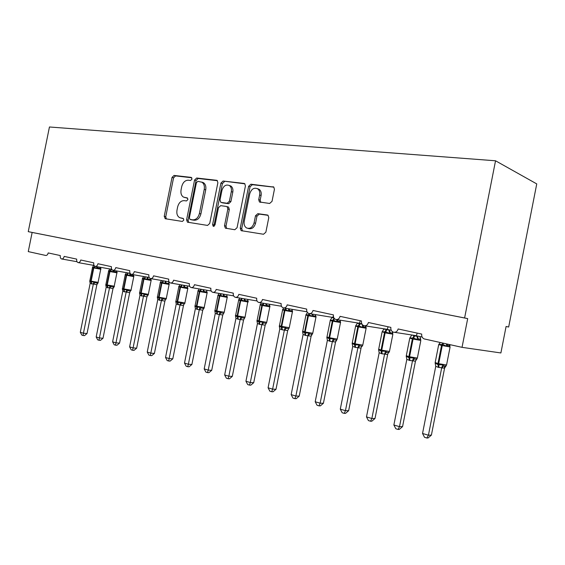 <?xml version="1.0" encoding="UTF-8"?>
<svg xmlns="http://www.w3.org/2000/svg" width="565" height="565" viewBox="0 0 565 565"><rect width="100%" height="100%" fill="white"/><g stroke="black" fill="none" stroke-linecap="round" stroke-linejoin="round"><path stroke-width="0.85" d="M192.029 179.063L191.189 177.389L174.055 175.433L172.035 177.417L164.224 216.339L165.361 218.747L182.354 221.438L183.809 220.068L183.215 218.429L179.656 217.666C177.339 216.268 176.45 213.782 176.986 210.208L177.643 206.924C178.801 202.729 180.998 200.631 184.225 200.639L186.464 200.949L187.919 199.565L187.389 197.969L183.484 197.107C181.344 195.674 180.539 193.258 181.068 189.875L181.725 186.591C182.883 182.396 185.08 180.263 188.322 180.207L190.575 180.475L192.029 179.063M269.646 203.478L272.026 201.345L274.428 189.324L273.799 187.079L250.902 184.204L248.607 186.323L240.238 228.189L241.121 230.64L263.502 234.263L265.875 232.18L268.778 217.652L268.001 215.265L267.351 215.004L257.831 213.669L255.5 215.759L254.073 222.878C252.576 227.469 250.055 229.157 246.524 227.935C244.532 226.572 243.762 224.397 244.221 221.409L249.737 193.788C251.453 188.83 254.158 187.213 257.852 188.929C259.476 190.334 260.07 192.361 259.639 195.003L258.714 199.65L259.434 201.973L269.646 203.478M28.25 231.657L464.607 317.975L495.54 160.785L49.445 126.984L28.25 231.657L32.141 232.441L28.264 251.602L45.73 255.458C46.902 255.528 47.728 254.688 48.202 252.929L60.3 255.557C60.052 257.365 60.483 258.495 61.599 258.954C62.828 259.067 63.69 258.219 64.184 256.404L76.72 259.13C76.473 260.959 76.925 262.118 78.083 262.591C79.354 262.718 80.244 261.849 80.753 260.006L93.755 262.831C93.508 264.695 93.981 265.875 95.174 266.369C96.502 266.496 97.42 265.621 97.943 263.735L111.432 266.673C111.178 268.573 111.672 269.773 112.915 270.282C114.292 270.423 115.246 269.533 115.776 267.612L129.795 270.656C129.54 272.591 130.056 273.82 131.341 274.35C132.768 274.505 133.757 273.601 134.308 271.638L148.87 274.802C148.616 276.772 149.153 278.029 150.488 278.573C151.978 278.743 153.002 277.825 153.56 275.826L168.716 279.117C168.455 281.123 169.02 282.408 170.404 282.973C171.958 283.15 173.017 282.218 173.596 280.176L189.367 283.602C189.106 285.643 189.692 286.964 191.139 287.543C192.75 287.74 193.852 286.794 194.452 284.704L210.879 288.277C210.611 290.361 211.232 291.702 212.73 292.31C214.418 292.522 215.562 291.561 216.176 289.428L233.31 293.15C233.041 295.269 233.684 296.646 235.245 297.282C237.01 297.515 238.204 296.54 238.833 294.351L256.715 298.235C256.446 300.389 257.117 301.802 258.742 302.466C260.585 302.72 261.828 301.731 262.485 299.485L281.158 303.546C280.89 305.743 281.596 307.183 283.277 307.876C285.212 308.165 286.512 307.155 287.19 304.853L306.717 309.097C306.442 311.329 307.176 312.812 308.921 313.54C310.955 313.858 312.325 312.833 313.024 310.468L333.463 314.91C333.188 317.17 333.95 318.688 335.758 319.458C337.898 319.825 339.332 318.787 340.066 316.344L361.487 320.998C361.204 323.279 361.995 324.833 363.846 325.652C366.12 326.083 367.638 325.03 368.408 322.502L390.874 327.382C390.592 329.67 391.39 331.252 393.275 332.135C395.691 332.658 397.315 331.606 398.141 328.964L421.73 334.085C421.448 336.323 422.225 337.927 424.075 338.894L462.036 347.341L500.894 352.956L506.085 326.485L508.67 327.015L506.085 326.506M217.871 182.749L217.193 180.518L216.6 180.292L196.669 178.017L194.572 180.037L186.598 219.82L187.453 222.186L207.567 225.421L209.728 223.429L217.871 182.749M223.097 181.033L244.066 183.427L244.751 183.703L245.415 185.949L237.074 227.695L234.807 229.729L225.379 228.161L224.503 225.732L227.85 208.994L227.073 206.649L226.544 206.465L220.675 205.653L218.478 207.687L215.018 224.955L213.21 226.268L212.602 224.58L220.901 183.102L223.097 181.033L244.906 183.844M464.607 317.975L467.693 318.611L462.036 347.341M467.693 318.611L32.141 232.441M495.54 160.785L536.75 183.907L508.67 327.015M332.608 317.403L333.385 316.11M359.015 323.201C359.411 323.399 359.806 322.608 360.195 320.835M386.637 329.268C387.124 329.487 387.583 328.689 388.028 326.888M415.558 335.617C416.137 335.857 416.68 335.059 417.189 333.223M185.285 197.694L184.84 197.566M187.637 198.167L186.351 197.997M181.52 218.203L180.744 218.005M183.441 218.577L182.262 218.401M191.81 177.763L175.567 175.906L173.547 177.883L165.75 216.727L166.357 218.902M217.405 180.694L198.167 178.491L196.076 180.51L188.11 220.216L188.759 222.448M197.877 181.33L196.401 182.742L189.388 217.744L189.974 219.397L192.63 219.849C195.942 219.919 198.195 217.808 199.396 213.521L204.233 189.388C204.749 186.125 204 183.738 201.995 182.227L197.877 181.33M191.577 219.827L190.228 219.474M201.79 182.078L203.492 182.7C205.498 184.204 206.246 186.584 205.724 189.847L200.9 213.93C199.706 218.21 197.453 220.315 194.141 220.237L191.74 219.87M227.794 206.861L228.557 207.087L229.334 209.424L225.993 226.127L226.706 228.444M224.58 181.513L222.391 183.576L214.1 224.969L214.248 226.177M231.325 191.641C231.756 188.936 231.142 186.923 229.475 185.588C226.007 184.148 223.493 185.779 221.918 190.483L220.025 199.961L220.788 202.277L221.311 202.468L227.187 203.259L229.411 201.204L231.325 191.641L232.801 192.1C233.232 189.409 232.618 187.396 230.951 186.069L229.213 185.419M222.412 202.793L221.311 202.468M232.801 192.1L230.894 201.649L228.67 203.697L222.801 202.906M257.386 188.611L259.314 189.409C260.931 190.815 261.531 192.835 261.101 195.476L260.175 200.109L260.776 202.327M248.219 228.451C251.686 229.447 254.13 227.73 255.549 223.288L254.073 222.878M268.107 215.336L259.3 214.1L256.962 216.19L255.549 223.288M273.884 187.156L252.364 184.691L250.069 186.803L241.721 228.578L242.463 230.937M100.506 267.407L100.944 269.11L100.464 268.41L97.816 267.944L96.537 268.333L94.369 267.181L93.423 267.874L92.498 267.605L92.879 267.012M90.167 283.355L89.715 280.939L90.993 281.97L93.797 281.907L96.333 283.065L98.225 282.606L96.827 284.76L90.167 283.355L80.308 332.277L83.436 333.209L93.317 284.202M87.024 333.555L84.517 335.617L83.083 335.483L83.436 333.209L87.024 333.555L96.855 284.753M95.266 266.39L94.369 267.181L92.441 267.422M96.537 268.333L96.834 266.793M93.79 265.388L92.695 267.012M93.331 284.117L93.797 281.907M83.083 335.483L81.833 335.109L80.308 332.277M116.708 271.016L117.146 272.711L116.68 272.005L114.038 271.539L112.746 271.942L110.521 270.762L109.554 271.468L108.579 271.186L108.946 270.586M112.506 286.921L113.749 286.971L114.384 286.441L112.958 288.63L106.199 287.204L96.177 336.973L99.419 337.934L109.455 288.079L111.008 286.568L112.506 286.921M103 338.266L100.45 340.363L99.023 340.236L99.419 337.934L103 338.266L112.993 288.623M105.74 284.746L107.082 285.805L106.856 284.88L109.554 271.468L110.126 270.677L108.508 271.002L109.864 268.968M107.576 287.832L107.082 285.805L109.963 285.749L111.008 286.568M112.746 271.942L113.028 270.402M109.476 287.995L109.963 285.749M106.199 287.204L105.832 285.276M99.023 340.236L97.724 339.848L96.177 336.973M133.912 276.433L133.46 275.727L130.826 275.268L129.526 275.678L127.238 274.47L126.249 275.19L125.218 274.887L125.578 274.293M115.514 345.151L115.959 342.821L119.533 343.146L116.948 345.279L115.514 345.151L114.179 344.756L112.605 341.832L115.959 342.821L126.179 292.006L122.789 291.187L122.323 288.687L123.728 289.774L126.701 289.725L129.251 290.904L130.423 290.961L131.101 290.41M119.533 343.146L129.689 292.628L126.165 292.091L127.747 290.558M112.605 341.832L122.789 291.187M129.66 292.635L130.395 290.968L129.689 292.628M128.417 273.015L127.238 274.47L125.14 274.703L126.504 272.676M133.764 276.582L133.474 274.752M129.526 275.678L129.936 273.312M126.179 292.006L126.701 289.725M151.279 280.297L150.827 279.569L148.214 279.124L146.9 279.541L144.548 278.312L143.545 279.039L142.444 278.714L142.797 278.121M132.606 350.251L133.093 347.885L136.652 348.195L134.025 350.371L132.606 350.251L131.214 349.834L129.618 346.861L133.093 347.885L143.489 296.159L139.972 295.311L139.499 292.769L140.975 293.885L144.033 293.842L146.589 295.036L147.691 295.099L148.348 294.266M136.652 348.195L146.949 296.787L148.418 294.52M146.949 296.787L143.468 296.251M129.618 346.861L139.972 295.311M148.016 295.114L146.978 296.78M145.714 276.864L144.548 278.312L142.359 278.531L143.736 276.518M150.841 279.576L150.841 278.637M146.9 279.541L147.225 277.599M143.489 296.159L144.033 293.842M169.267 284.294L168.787 283.538L166.237 283.122L164.916 283.552L162.487 282.288L161.47 283.03L160.298 282.691L160.637 282.097M157.303 297.162L158.85 298.143L161.993 298.108L164.556 299.316L165.679 299.365L166.364 298.772M154.4 353.429L151.724 355.639L150.311 355.533L161.421 300.467L157.776 299.591L147.246 352.073L150.848 353.139L154.4 353.429L164.902 301.074L161.399 300.552M164.867 301.081L165.616 299.401L164.902 301.074M163.638 280.862L162.487 282.288L160.206 282.5L161.59 280.508M168.85 283.566L168.766 282.168M164.916 283.552L165.22 281.596M161.421 300.467L161.993 298.108M157.776 299.591L157.296 296.992M150.311 355.533L148.87 355.103L147.246 352.073M187.926 288.44L187.411 287.656L184.924 287.26L183.597 287.705L181.09 286.413L180.058 287.175L178.808 286.808L179.133 286.222M175.772 301.611L177.382 302.565L180.623 302.536L183.194 303.758L184.296 303.801L184.967 303.186M172.798 358.853L170.079 361.113L168.667 361.007L180.016 304.93L176.238 304.027L165.531 357.476L169.267 358.584L172.798 358.853L183.477 305.531L179.995 305.022M183.448 305.545L184.19 303.857L183.477 305.531M182.227 285.014L181.09 286.413L178.71 286.617L180.094 284.647M187.524 287.705L187.411 286.307M183.597 287.705L183.886 285.735M180.016 304.93L180.623 302.536M176.238 304.027L175.75 301.378M168.667 361.007L167.176 360.562L165.531 357.476M207.277 292.741L206.741 291.928L204.318 291.561L202.983 292.02L200.398 290.7L199.819 291.575L199.346 291.469L198.011 291.074L198.322 290.502M194.925 306.223L197.079 307.261L199.954 307.134L202.531 308.363L203.619 308.398L204.276 307.77L202.722 310.164L197.524 309.458L195.398 308.624L184.494 363.083L188.378 364.234L199.297 309.655M191.888 364.482L189.127 366.784L187.721 366.692L188.378 364.234L191.888 364.482L202.757 310.157M201.507 289.322L200.398 290.7L197.905 290.89L199.29 288.948M206.896 291.999L206.762 290.594M202.983 292.02L203.252 290.036M199.318 309.564L199.954 307.134M195.398 308.624L194.897 305.926M187.721 366.692L186.175 366.226L184.494 363.083M227.377 297.211L226.805 296.364L224.46 296.032L223.111 296.498L220.442 295.142L219.863 296.039L217.949 295.509L218.238 294.944M214.82 311.011L217.073 312.028L220.032 311.901L221.106 312.798L223.684 313.391L222.737 314.966L217.504 314.26L215.286 313.398L204.191 368.91L208.224 370.103L219.34 314.472M211.706 370.329L208.895 372.674L207.503 372.589L208.224 370.103L211.706 370.329L222.772 314.959M221.529 293.807L220.442 295.142L217.843 295.326L219.22 293.419M227.017 296.463L226.847 295.057M223.111 296.498L223.359 294.499M219.361 314.373L220.032 311.901M215.286 313.398L214.778 310.651M207.503 372.589L205.893 372.109L204.191 368.91M247.724 299.69L248.254 301.851L247.661 300.983L245.387 300.672L244.031 301.152L241.276 299.761L240.697 300.679L238.663 300.121L238.939 299.563M235.492 315.983L235.436 315.56L237.335 316.859L240.902 316.859L241.975 317.77L244.525 318.13L243.536 319.96L238.261 319.253L235.958 318.363L224.658 374.962L228.846 376.198L240.167 319.472M232.3 376.403L229.447 378.797L228.062 378.72L228.846 376.198L232.3 376.403L243.564 319.945M242.329 298.475L241.276 299.761L238.557 299.93L239.92 298.066M244.031 301.152L244.264 299.146M240.189 319.38L240.902 316.859M235.958 318.363L235.436 315.56M228.062 378.72L226.388 378.225L224.658 374.962M269.434 304.521L269.971 306.675L269.35 305.785L267.16 305.503L265.797 305.997L262.944 304.57L262.365 305.503L260.197 304.909L260.451 304.373M256.99 321.153L256.92 320.666L258.918 322.001L262.598 322.015L263.678 322.94L266.2 323.293L265.162 325.143L259.844 324.437L257.449 323.519L245.937 381.255L250.302 382.54L261.828 324.677M253.72 382.717L250.811 385.161L249.44 385.097L250.302 382.54L253.72 382.717L265.19 325.136M263.961 303.334L262.944 304.57L260.098 304.726L261.433 302.918M265.797 305.997L265.995 303.984M261.849 324.578L262.598 322.015M257.449 323.519L256.92 320.666M249.44 385.097L247.703 384.581L245.937 381.255M292.02 309.549L292.564 311.696L291.928 310.785L289.817 310.524L288.447 311.033L285.495 309.571L284.922 310.531L282.606 309.888L282.832 309.38M279.357 326.528L279.272 325.977L281.377 327.354L285.191 327.382L286.271 328.322L288.757 328.661L287.663 330.546L282.309 329.84L279.816 328.894L268.085 387.802L272.627 389.144L284.379 330.094M276.002 389.292L273.043 391.785L271.694 391.736L272.627 389.144L276.002 389.292L287.698 330.532M286.462 308.405L285.495 309.571L282.514 309.712L283.333 308.61M288.447 311.033L288.623 309.027M284.4 329.995L285.191 327.382M279.816 328.894L279.272 325.977M271.694 391.736L269.879 391.192L268.085 387.802M315.849 316.146L316.096 316.93L315.849 316.146L314.938 315.899L312.035 316.28L308.984 314.776L308.412 315.757L305.933 315.079L306.138 314.599M302.656 332.121L302.558 331.514L304.775 332.933L308.723 332.976L309.804 333.929L312.254 334.254L311.103 336.168L305.707 335.469L303.108 334.487L291.159 394.624L295.883 396.023L307.861 335.737M299.217 396.136L296.201 398.685L294.866 398.643L295.883 396.023L299.217 396.136L311.131 336.154M309.895 313.695L308.984 314.776L305.856 314.91L307.459 312.53M312.035 316.28L312.184 314.281M307.883 335.631L308.723 332.976M303.108 334.487L302.558 331.514M294.866 398.643L292.981 398.085L291.159 394.624M340.624 322.382L340.172 320.673L340.413 321.591L338.018 321.217L336.634 321.753L333.477 320.207L332.905 321.217L330.25 320.489L330.426 320.051M326.944 337.948L326.824 337.277L329.169 338.753L333.251 338.809L334.339 339.777L336.747 340.081L335.532 342.023L330.101 341.331L327.389 340.314L315.199 401.736L320.136 403.191L332.347 341.62M323.413 403.269L320.341 405.875L319.027 405.854L320.136 403.191L323.413 403.269L335.561 342.016M331.959 317.283L331.867 317.735L333.851 317.812M334.529 318.724L333.477 320.207L330.186 320.32L331.867 317.735M336.634 321.753L336.761 319.769M332.375 341.514L333.251 338.809M327.389 340.314L326.824 337.277M319.027 405.854L317.057 405.26L315.199 401.736M366.212 328.067L365.71 326.167L366.035 327.269L363.698 326.909L362.306 327.467L359.029 325.878L358.457 326.909L355.618 326.125L355.745 325.751M352.278 344.014L352.143 343.294L354.622 344.82L358.86 344.89L359.94 345.872L362.299 346.161M348.654 410.713L345.526 413.382L344.233 413.368L345.441 410.67L357.92 347.645L355.555 347.454L352.722 346.394L340.292 409.152L345.441 410.67L348.654 410.713L361.042 348.125L357.899 347.757M361.014 348.139L361.409 346.853L361.042 348.125M357.377 322.919L357.292 323.321L362.045 324.211M360.279 323.611L359.029 325.878L355.576 325.97L356.098 325.207M362.306 327.467L362.426 325.179M357.292 323.321L355.576 325.97M357.92 347.645L358.86 344.89M352.722 346.394L352.143 343.294M344.233 413.368L342.185 412.754L340.292 409.152M392.76 333.159L392.378 331.881L392.795 333.202L390.514 332.856L389.123 333.435L385.718 331.796L385.146 332.856L382.18 331.733M378.734 350.349L378.585 349.58L381.206 351.155L385.598 351.246L386.679 352.242L388.981 352.511M375.012 418.488L371.819 421.215L370.562 421.222L371.869 418.488L384.61 354.057L382.138 353.845L379.172 352.751L366.487 416.899L371.869 418.488L375.012 418.488L387.661 354.509L384.588 354.163M387.632 354.523L387.936 353.393L387.661 354.509M383.91 328.809L383.84 329.162L386.305 329.324L389.292 330.363L390.175 330.038M389.391 329.868L389.313 330.25M386.961 329.473L385.718 331.796L382.088 331.867L382.66 331.048M389.123 333.435L389.292 330.363M383.84 329.162L382.088 331.867M384.61 354.057L385.598 351.246M379.172 352.751L378.585 349.58M370.562 421.222L368.415 420.579L366.487 416.899M420.657 339.29L420.254 337.828L420.77 339.403L418.552 339.071L417.154 339.671L413.615 337.983L413.057 339.071L409.766 338.167L410.183 337.432M406.39 356.988L406.221 356.148L408.996 357.779L413.559 357.892L414.639 358.902L416.871 359.149M402.562 426.617L399.314 429.407L398.085 429.428L399.504 426.66L412.514 360.753L409.929 360.527L406.828 359.389L393.876 424.993L399.504 426.66L402.562 426.617L415.473 361.183L412.485 360.865M416.603 359.262L415.473 361.183M411.652 334.96L417.295 336.521L418.149 336.182M417.387 336.02L417.309 336.408M419.901 336.571L420.254 337.828M414.851 335.596L413.615 337.983L409.802 338.032L410.423 337.143M417.154 339.671L417.295 336.521M411.588 335.271L409.802 338.032M412.514 360.753L413.559 357.892M406.828 359.389L406.221 356.148M398.085 429.428L395.839 428.757L393.876 424.993M449.33 344.537L450.037 345.893L447.89 345.582L446.491 346.197L442.812 344.459L442.254 345.575L438.708 344.601L439.295 343.732M435.333 363.945L435.142 363.02L438.073 364.715L442.819 364.842L443.892 365.873L446.06 366.099M431.392 435.114L428.072 437.974L426.886 438.016L428.425 435.212L441.71 367.766L438.292 367.342L435.756 366.332L422.535 433.468L428.425 435.212L431.392 435.114L444.577 368.168L441.703 367.9L443.892 365.873M445.679 366.261L444.577 368.168M443.638 343.28L442.812 344.459L438.793 344.481L439.478 343.513M446.491 346.197L446.498 344.036M440.248 342.531L438.793 344.481M441.71 367.766L442.819 364.842M435.756 366.332L435.142 363.02M426.886 438.016L424.534 437.317L422.535 433.468M165.75 216.727L164.224 216.339M173.547 177.883L172.035 177.417M175.567 175.906L174.055 175.433M188.11 220.216L186.598 219.82M196.076 180.51L194.572 180.037M198.167 178.491L196.669 178.017M217.087 180.447L216.6 180.292M194.141 220.237L192.63 219.849M200.9 213.93L199.396 213.521M205.724 189.847L204.233 189.388M244.603 183.604L244.066 183.427M225.993 226.127L224.503 225.732M229.334 209.424L227.85 208.994M214.1 224.969L212.602 224.58M222.391 183.576L220.901 183.102M228.67 203.697L227.187 203.259M230.894 201.649L229.411 201.204M260.175 200.109L258.714 199.65M261.101 195.476L259.639 195.003M256.962 216.19L255.5 215.759M259.3 214.1L257.831 213.669M267.775 215.131L267.351 215.004M241.721 228.578L240.238 228.189M250.069 186.803L248.607 186.323M252.364 184.691L250.902 184.204M273.594 186.937L272.987 186.725M100.817 269.251L93.804 267.958L91.142 281.151L98.176 282.373M92.491 267.648L89.856 280.734L90.767 281.059L93.423 267.874L94.906 266.27M91.502 283.969L90.767 281.059L91.883 284.061M100.464 268.41L100.273 267.273M97.816 267.944L97.131 266.715M96.827 284.76L97.498 283.136M93.338 284.216L94.842 282.719M117.012 272.853L109.949 271.553L107.244 284.972L114.328 286.201M108.565 271.228L105.888 284.541L107.244 284.972L107.972 287.931M111.708 269.293L110.521 270.762L110.126 270.677L111.312 269.223M116.68 272.005L116.461 270.903M114.038 271.539L113.353 270.36M112.958 288.63L113.664 286.985M130.423 290.961L131.024 290.24L133.757 276.631L126.659 275.275L123.912 288.934L131.038 290.163M125.204 274.936L122.485 288.475L123.509 288.835L126.249 275.19L128.001 272.937M124.222 291.837L123.509 288.835L124.625 291.936M133.46 275.727L133.213 274.675M130.826 275.268L129.992 273.291M151.123 280.445L143.969 279.131L141.179 293.03L148.334 294.351L151.116 280.494L150.565 278.594M142.437 278.771L139.668 292.543L140.756 292.931L143.545 279.039L145.283 276.794M141.455 295.975L140.756 292.931L141.179 293.03L141.879 296.081M148.214 279.124L147.359 277.154M143.489 296.265L145.085 294.69M169.105 284.442L161.908 283.129L159.069 297.282L166.287 298.518M160.283 282.747L157.473 296.766L158.631 297.176L161.47 283.03L163.193 280.784M159.316 300.269L158.631 297.176L159.069 297.282L159.754 300.375M165.679 299.365L166.265 298.61L169.097 284.499L168.716 281.744M166.237 283.122L165.361 281.165M161.428 300.573L163.052 298.97M187.757 288.595L180.51 287.274L177.622 301.689L184.889 302.932M178.794 286.865L175.934 301.138L177.17 301.576L180.058 287.175L181.761 284.937M177.841 304.726L177.17 301.576L177.622 301.689L178.293 304.832M184.296 303.801L184.868 303.031L187.749 288.651L187.347 285.897M184.924 287.26L184.028 285.325M180.023 305.036L181.69 303.405M207.108 292.896L199.819 291.575L196.881 306.258L204.191 307.508M197.997 291.145L195.087 305.679L196.408 306.145L199.346 291.469L201.027 289.245M197.058 309.345L196.408 306.145L196.881 306.258L197.524 309.458M206.741 291.928L206.67 290.212M204.318 291.561L203.407 289.654M202.722 310.164L203.619 308.398M199.325 309.677L201.027 308.017M227.201 297.374L219.863 296.039L216.875 311.004L224.234 312.261M217.935 295.58L214.975 310.39L216.388 310.891L219.375 295.926L221.028 293.722M217.017 314.14L216.388 310.891L216.875 311.004L217.504 314.26M222.737 314.966L224.206 312.374L227.194 297.444L226.742 294.697M224.46 296.032L223.528 294.146M219.368 314.493L221.106 312.798M248.084 302.021L240.697 300.679L237.653 315.941L245.062 317.198M238.649 300.192L235.633 315.284L237.145 315.821L240.189 300.566L241.813 298.384M237.752 319.126L237.145 315.821L237.653 315.941L238.261 319.253M247.922 301.096L247.597 299.358M245.387 300.672L244.44 298.829M243.536 319.96L245.033 317.318L247.971 300.707M240.196 319.493L241.975 317.77M269.802 306.852L262.365 305.503L259.264 321.075L266.722 322.332M260.183 304.987L257.11 320.376L258.735 320.948L261.835 305.39L263.417 303.243M259.314 324.317L258.735 320.948L259.264 321.075L259.844 324.437M269.66 305.912L269.279 304.224M267.16 305.503L266.193 303.709M265.162 325.143L266.694 322.467L269.788 306.929L269.646 305.418M261.856 324.698L263.678 322.94M291.759 311.711L284.922 310.531L281.758 326.415L289.266 327.679M282.585 309.973L279.463 325.673L281.208 326.288L284.365 310.404L285.897 308.313M281.758 329.713L281.208 326.288L281.758 326.415L282.309 329.84M292.289 310.927L291.851 309.295M289.817 310.524L288.842 308.794M287.663 330.546L289.238 327.82L292.395 311.965L292.204 310.305M284.4 330.115L286.271 328.322M315.376 316.965L308.412 315.757L305.185 331.98L312.749 333.251M305.919 315.171L302.734 331.182L304.613 331.846L307.833 315.63L309.295 313.617M305.135 335.328L304.613 331.846L305.185 331.98L305.707 335.469M311.103 336.168L311.774 334.311L312.72 333.399L315.934 317.212L315.362 314.585M313.413 315.757L312.438 314.112M307.89 335.751L309.804 333.929M339.996 322.446L332.905 321.217L329.614 337.785L337.227 339.057M330.235 320.581L326.987 336.931L329.014 337.637L332.305 321.082L334.063 318.166M329.508 341.189L329.014 337.637L329.614 337.785L330.101 341.331M335.532 342.023L336.217 340.151L337.199 339.212L340.476 322.679L339.876 320.115M338.018 321.217L337.044 319.663M332.375 341.634L334.339 339.777M365.682 328.166L358.457 326.909L355.103 343.838L362.779 345.116M355.597 326.224L352.285 342.927L354.481 343.69L357.829 326.768L359.651 323.47M354.933 347.298L354.481 343.69L355.103 343.838L355.555 347.454M362.193 346.204L361.416 346.853L362.744 345.286L366.092 328.385L365.456 325.906M363.698 326.909L362.589 324.882M357.92 347.772L359.94 345.872M392.513 334.141L385.146 332.856L381.728 350.159L389.462 351.451M382.074 332.121L378.698 349.177L381.071 350.003L384.497 332.707L386.305 329.324M381.488 353.683L381.071 350.003L381.728 350.159L382.138 353.845M388.819 352.581L387.943 353.393L389.426 351.621L392.845 334.346L392.174 331.486M390.514 332.856L389.341 330.243M384.61 354.184L386.679 352.242M420.558 340.384L413.057 339.071L409.561 356.769L417.358 358.069M409.745 338.28L406.299 355.717L408.876 356.607L412.372 338.915L414.166 335.448M409.251 360.357L408.876 356.607L409.561 356.769L409.929 360.527M415.445 361.197L416.236 359.248L417.323 358.252L420.812 340.575L420.219 339.219L420.254 336.839M418.552 339.071L417.337 336.394M415.819 360.293L416.652 359.241M412.507 360.887L414.639 358.902M449.909 346.924L442.254 345.575L438.687 363.683L446.555 364.99M438.687 344.721L435.17 362.553L437.974 363.514L441.54 345.413L442.925 343.117M438.292 367.342L437.974 363.514L438.687 363.683L439.005 367.511M447.89 345.582L446.795 343.972M444.549 368.182L445.778 366.212M77.024 261.715L61.776 258.989M94.065 265.437L78.274 262.626M111.75 269.3L95.386 266.405M130.112 273.312L113.148 270.324M149.195 277.479L131.596 274.392M169.034 281.801L150.77 278.623M189.692 286.307L170.715 283.023M211.204 290.989L191.479 287.606M233.628 295.869L213.118 292.38M257.026 300.954L235.683 297.352M281.462 306.251L259.236 302.55M307.007 311.788L283.849 307.974M332.291 317.339L309.592 313.646M358.627 323.116L336.549 319.585M386.142 329.155L364.828 325.807M414.894 335.462L394.547 332.326M332.7 317.424L333.774 317.657M359.107 323.222L361.826 323.816M386.735 329.289L391.248 330.278M415.042 335.504L415.536 335.61M415.678 335.638L422.14 337.058M165.517 218.775L165.058 218.655M187.997 222.328L187.453 222.186M203.492 182.7L201.995 182.227M226.113 228.352L225.379 228.161M228.557 207.087L227.073 206.649M213.605 226.367L213.21 226.268M230.951 186.069L229.475 185.588M260.444 202.284L259.434 201.973M259.314 189.409L257.852 188.929M241.961 230.859L241.121 230.64M97.943 283.051L100.86 268.594M90.019 281.511L89.842 280.812M114.059 286.935L117.04 272.139M106.072 285.353L105.874 284.619M122.69 289.329L122.471 288.553M139.894 293.44L139.654 292.635M157.72 297.699L157.458 296.858M176.202 302.113L175.92 301.244M206.734 291.928L207.101 292.967L204.17 307.614L203.414 308.426M195.377 306.689L195.066 305.785M215.286 311.435L214.954 310.51M235.958 316.358L235.612 315.411M257.428 321.457L257.089 320.51M279.76 326.754L279.442 325.807M303.01 332.255L302.713 331.33M327.234 337.983L326.966 337.086M352.496 343.944L352.263 343.089M378.868 350.152L378.677 349.354M406.412 356.6L406.27 355.908M448.907 344.438L450.079 347.101L446.52 365.188L445.397 366.205C444.373 366.897 444.139 367.321 444.683 367.469L444.81 367.469M435.184 363.203L435.142 362.751"/></g></svg>
